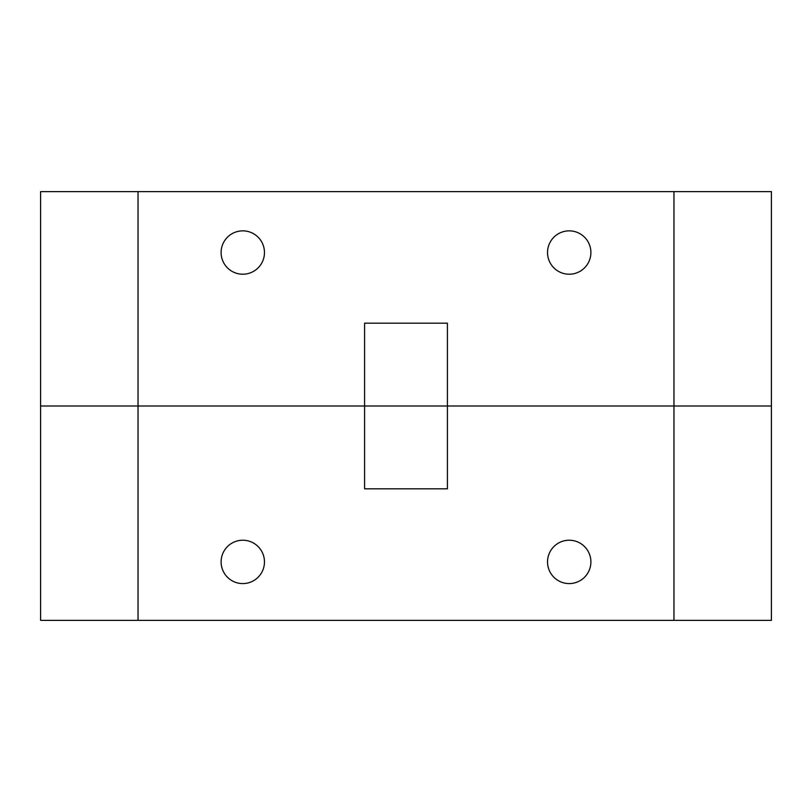 <?xml version="1.0" encoding="UTF-8"?>
<svg xmlns="http://www.w3.org/2000/svg" width="812" height="812" viewBox="0 0 812 812"><rect width="100%" height="100%" fill="white"/><g stroke="black" fill="none" stroke-linecap="round" stroke-linejoin="round"><path stroke-width="1.22" d="M590.892 561.904A21.68 21.68 0 0 0 569.212 540.224A21.68 21.68 0 0 0 547.532 561.904A21.68 21.68 0 0 0 569.212 583.584A21.68 21.68 0 0 0 590.892 561.904M264.468 561.904A21.68 21.68 0 0 0 242.788 540.224A21.68 21.68 0 0 0 221.108 561.904A21.68 21.68 0 0 0 242.788 583.584A21.68 21.68 0 0 0 264.468 561.904M673.96 620.368L673.96 406L771.4 406L771.4 620.368L40.6 620.368L40.6 406L138.04 406L138.04 620.368M673.96 191.632L771.4 191.632L771.4 406L447.412 406L447.412 488.824L364.588 488.824L364.588 406L40.6 406L40.6 191.632L138.04 191.632L138.04 406L447.412 406L364.588 406L364.588 323.176L447.412 323.176L447.412 406L673.96 406L673.96 191.632L138.04 191.632M590.892 252.532A21.68 21.68 0 0 0 569.212 230.852A21.68 21.68 0 0 0 547.532 252.532A21.68 21.68 0 0 0 569.212 274.212A21.68 21.68 0 0 0 590.892 252.532M264.468 252.532A21.68 21.68 0 0 0 242.788 230.852A21.68 21.68 0 0 0 221.108 252.532A21.68 21.68 0 0 0 242.788 274.212A21.68 21.68 0 0 0 264.468 252.532"/></g></svg>
